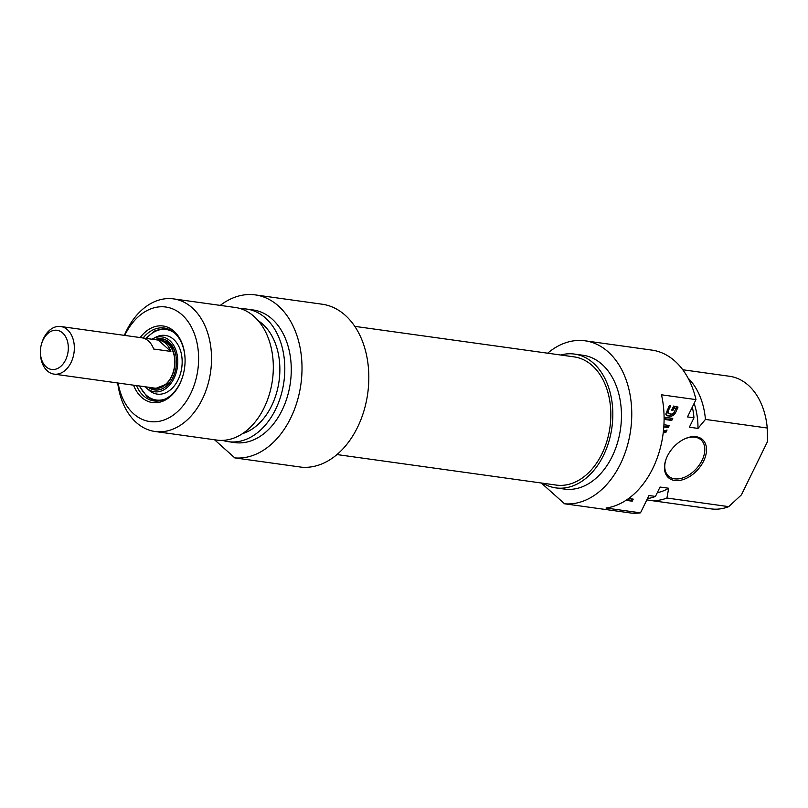 <?xml version="1.0" encoding="UTF-8"?>
<svg xmlns="http://www.w3.org/2000/svg" width="808" height="808" viewBox="0 0 808 808"><rect width="100%" height="100%" fill="white"/><g stroke="black" fill="none" stroke-linecap="round" stroke-linejoin="round"><path stroke-width="1.21" d="M675.882 408.747L673.943 408.282L672.943 410.323L671.66 410.141L673.67 406.05L678.013 407.081L675.478 412.837L673.519 415.292L671.185 416.261L666.943 415.605L665.903 413.868L669.307 405.707L670.66 405.899L668.277 410.757L668.085 413.312L668.65 413.706L671.62 414.12L673.67 413.151L675.882 408.747L673.024 407.373M667.246 409.828L667.044 412.383M668.277 410.757L667.267 409.858M667.943 415.999L665.903 414.676M670.064 416.312L666.903 415.07M671.185 416.261L669.024 415.383M673.519 415.292L672.478 414.363L670.145 415.332M674.498 414.363L673.468 413.433L672.478 414.363M675.478 412.837L674.468 411.939M677.76 408.191L676.72 407.262L675.902 408.939M676.973 406.151L676.72 407.262M672.943 410.323L671.993 409.474M673.943 408.282L672.993 407.434M675.619 408.515L674.589 407.596M663.934 424.745L669.276 425.493L668.277 427.553L663.792 426.927M668.277 427.553L667.236 426.624L663.843 426.149M667.883 425.301L667.236 426.624M630.987 496.678L629.998 498.677L633.209 499.132L632.199 501.192L625.978 500.324M632.199 501.192L631.159 500.263L626.947 499.677M631.816 498.93L631.159 500.263M629.998 498.677L629.26 498.021M662.176 439.582L662.055 440.259M663.408 431.108L667.055 430.028L665.994 432.209L663.186 432.997M665.994 432.209L664.954 431.28L663.338 431.735M665.317 430.543L664.954 431.28M664.085 417.18L672.761 418.382L671.751 420.443L664.095 419.382M671.751 420.443L670.721 419.514L664.095 418.594M671.367 418.191L670.721 419.514M741.38 494.9L728.725 506.636L666.933 498.031L668.67 488.244L660.045 487.042L655.45 496.435L648.986 495.536L640.502 512.838L606.02 508.04A82.153 57.429 -82.1 0 0 661.489 394.809L695.971 399.606L687.497 416.918L693.961 417.817L689.365 427.21L697.981 428.412L705.445 419.413L767.236 428.018L767.519 441.552L741.38 494.9M667.378 456.106A25.563 16.544 131.8 0 0 666.014 459.318A25.563 16.544 131.8 0 0 680.568 480.265A25.563 16.544 131.8 0 0 706.445 451.349A25.563 16.544 131.8 0 0 684.012 439.199A25.563 16.544 131.8 0 0 667.378 456.106M683.699 439.36A24.341 15.756 -48.2 0 1 701.021 439.865A24.341 15.756 -48.2 0 1 696.526 468.519A24.341 15.756 -48.2 0 1 668.559 476.144A24.341 15.756 -48.2 0 1 666.135 458.984M728.725 506.636A66.943 46.793 97.9 0 1 711.101 508.878L649.309 500.283A66.943 46.793 -82.1 0 0 666.933 498.031M646.865 499.849A66.943 46.793 -82.1 0 0 649.309 500.283M657.298 492.668A59.944 41.905 -82.1 0 0 668.67 488.244M647.481 498.607A66.943 46.793 -82.1 0 0 655.45 496.435M547.662 353.197A82.153 57.429 97.9 0 1 585.093 340.804A82.153 57.429 97.9 0 1 630.846 428.604A82.153 57.429 97.9 0 1 564.54 503.788L631.361 513.09A82.153 57.429 -82.1 0 0 640.502 512.838M695.971 399.606A82.153 57.429 -82.1 0 0 651.915 350.106L585.093 340.804M767.519 441.552A57.812 40.41 -82.1 0 0 767.6 436.835L767.59 436.098M564.54 503.788L541.32 483.012M682.79 369.761L729.553 376.276A66.943 46.793 97.9 0 1 767.236 428.018M705.445 419.413A66.943 46.793 -82.1 0 0 688.042 378.073M542.835 483.214A67.549 47.218 -82.1 0 0 555.843 487.891A67.549 47.218 -82.1 0 0 611.919 427.493A67.549 47.218 -82.1 0 0 574.468 354.076A67.549 47.218 -82.1 0 0 560.681 355.015M574.468 354.076L583.083 355.278A67.549 47.218 97.9 0 1 620.544 428.684A67.549 47.218 97.9 0 1 564.459 489.082L555.843 487.891M697.981 428.412A59.944 41.905 -82.1 0 0 694.123 403.404M693.961 417.817A66.943 46.793 -82.1 0 0 692.325 407.06M336.946 454.561L556.227 485.083A64.721 45.238 -82.1 0 0 609.959 427.22A64.721 45.238 -82.1 0 0 574.074 356.873L354.793 326.361M158.408 340.118A24.341 17.019 97.9 0 1 161.166 340.178A24.341 17.019 97.9 0 1 174.669 366.63A24.341 17.019 97.9 0 1 154.459 388.396A24.341 17.019 97.9 0 1 151.783 387.699M43.127 339.835A19.776 13.827 97.9 0 1 65.65 336.784A19.776 13.827 97.9 0 1 58.782 367.842A19.776 13.827 97.9 0 1 40.4 352.157A19.776 13.827 97.9 0 1 41.551 343.885A19.776 13.827 97.9 0 1 43.127 339.835M40.4 352.157L40.41 353.076A24.038 16.806 -82.1 0 0 54.065 374.114A24.038 16.806 -82.1 0 0 74.023 352.621A24.038 16.806 -82.1 0 0 60.691 326.503A24.038 16.806 -82.1 0 0 43.723 338.087A24.038 16.806 -82.1 0 0 41.814 343.016L41.551 343.885M142.44 337.896L158.257 340.097A24.038 16.806 97.9 0 1 158.974 340.178L161.125 340.481A24.038 16.806 97.9 0 1 174.457 366.6A24.038 16.806 97.9 0 1 154.5 388.093L152.338 387.8A24.038 16.806 97.9 0 1 151.631 387.678M158.974 340.178A24.038 16.806 97.9 0 1 170.912 351.43L153.672 349.026A24.038 16.806 -82.1 0 0 141.723 337.774L60.691 326.503M54.065 374.114L135.098 385.396A24.038 16.806 -82.1 0 0 135.815 385.477L153.055 387.87A24.038 16.806 97.9 0 1 152.338 387.8M158.257 340.097L170.912 351.43M182.891 375.821A36.815 25.735 97.9 0 1 154.025 400.93A36.815 25.735 97.9 0 1 143.673 395.96A36.815 25.735 97.9 0 1 136.471 385.567M143.097 337.986A36.815 25.735 97.9 0 1 164.175 327.998A36.815 25.735 97.9 0 1 185.093 360.045M133.552 385.184A38.643 27.007 -82.1 0 0 141.612 397.344A38.643 27.007 -82.1 0 0 182.84 376.013A38.643 27.007 -82.1 0 0 185.083 359.843A38.643 27.007 -82.1 0 0 169.084 327.856A38.643 27.007 -82.1 0 0 140.178 337.562M124.725 335.411A57.812 40.41 97.9 0 1 181.82 314.625A57.812 40.41 97.9 0 1 190.738 393.506A57.812 40.41 97.9 0 1 133.583 413.746A57.812 40.41 97.9 0 1 118.099 383.032M220.271 305.394A82.153 57.429 97.9 0 1 255.348 294.91A82.153 57.429 97.9 0 1 301.101 382.709A82.153 57.429 97.9 0 1 234.795 457.894L214.544 439.774M234.795 457.894L301.606 467.196A82.153 57.429 -82.1 0 0 367.913 392.001A82.153 57.429 -82.1 0 0 322.16 304.212L255.348 294.91M117.705 382.972A66.943 46.793 -82.1 0 0 136.219 422.453A66.943 46.793 -82.1 0 0 155.045 431.492A66.943 46.793 -82.1 0 0 210.625 371.64A66.943 46.793 -82.1 0 0 173.508 298.879A66.943 46.793 -82.1 0 0 124.341 335.36M173.508 298.879L235.3 307.484A66.943 46.793 97.9 0 1 272.417 380.235A66.943 46.793 97.9 0 1 216.847 440.087L155.045 431.492M258.207 320.685A59.944 41.905 97.9 0 1 279.053 381.164A59.944 41.905 97.9 0 1 242.491 433.644M240.966 308.797A66.943 46.793 97.9 0 1 246.783 309.08A66.943 46.793 97.9 0 1 283.901 381.831A66.943 46.793 97.9 0 1 228.331 441.683A66.943 46.793 97.9 0 1 222.654 440.38M246.783 309.08L253.247 309.979A66.943 46.793 97.9 0 1 290.365 382.739A66.943 46.793 97.9 0 1 234.795 442.592L228.331 441.683M152.015 339.229A27.694 19.352 97.9 0 1 153.167 338.582A27.694 19.352 97.9 0 1 177.518 366.155A27.694 19.352 97.9 0 1 147.309 388.608A27.694 19.352 97.9 0 1 146.319 387.749A27.694 19.352 97.9 0 1 145.389 386.81M153.167 338.582L155.823 337.199A29.623 20.705 97.9 0 1 181.881 366.701A29.623 20.705 97.9 0 1 149.561 390.719A29.623 20.705 97.9 0 1 148.51 389.799L146.319 387.749M154.904 339.633A25.866 18.079 97.9 0 1 161.812 338.724A25.866 18.079 97.9 0 1 176.144 366.842A25.866 18.079 97.9 0 1 154.681 389.961A25.866 18.079 97.9 0 1 148.288 387.204M155.752 339.754A25.866 18.079 97.9 0 1 162.226 338.794M155.096 390.011A25.866 18.079 97.9 0 1 149.126 387.325M669.054 416.201L668.014 415.272M156.338 339.835A25.563 17.867 97.9 0 1 166.539 340.37M159.671 389.678A25.563 17.867 97.9 0 1 149.722 387.406M165.398 398.96A35.602 24.886 97.9 0 1 147.197 395.96A35.602 24.886 97.9 0 1 139.754 386.022M146.379 338.451A35.602 24.886 97.9 0 1 174.578 332.997M674.751 407.666L675.791 408.596M162.246 340.38L168.438 342.511L174.144 349.541M169.498 382.931L155.55 388.496M139.198 385.941L147.298 397.021L155.53 401.081M165.67 328.27L155.176 330.603L145.814 338.37"/></g></svg>
